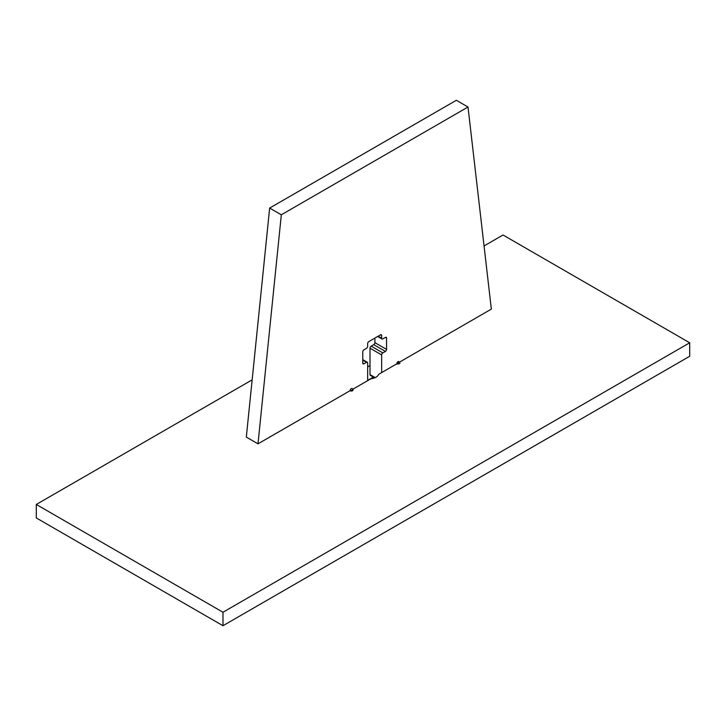 <?xml version="1.0" encoding="UTF-8"?>
<svg xmlns="http://www.w3.org/2000/svg" width="726" height="726" viewBox="0 0 726 726"><rect width="100%" height="100%" fill="white"/><g stroke="black" fill="none" stroke-linecap="round" stroke-linejoin="round"><path stroke-width="1.09" d="M349.914 390.57A1.652 0.953 0 0 0 350.168 390.751A1.652 0.953 0 0 0 351.965 390.96A1.652 0.953 0 0 0 352.981 390.08A1.652 0.953 0 0 0 352.981 390.025A3.303 1.906 180 0 1 352.972 389.926A3.303 1.906 180 0 1 353.943 388.573L370.233 379.172A3.303 1.906 180 0 1 371.648 378.682A10.064 5.808 0 0 0 378.5 374.734A3.303 1.906 180 0 1 379.335 373.917L395.625 364.506A3.303 1.906 180 0 1 398.147 363.953A1.652 0.953 0 0 0 399.89 363A1.652 0.953 0 0 0 398.147 362.047A3.303 1.906 180 0 1 397.539 362.038M252.158 379.843L36.3 504.461L36.3 517.937L222.982 625.721L689.7 356.266L689.7 342.79L503.018 235.006L484.051 245.96M36.3 504.461L222.982 612.245L222.982 625.721M222.982 612.245L689.7 342.79M369.997 365.559L367.665 366.911M373.364 377.093L367.665 380.379M396.895 364.053A1.652 0.953 -60 0 1 396.841 363.672A1.652 0.953 -60 0 1 397.558 362.011A1.652 0.953 -60 0 1 398.828 361.575A1.652 0.953 -60 0 1 399.01 361.748A1.652 0.953 120 0 0 399.2 361.92A1.652 0.953 120 0 0 400.026 361.838L491.348 309.113L468.007 107.012L281.325 214.796L257.993 443.84L246.323 437.097L269.655 208.063L281.325 214.796M350.322 389.853A1.652 0.953 -60 0 1 352.155 388.519A1.652 0.953 -60 0 1 351.919 390.779L350.322 389.853A1.652 0.953 120 0 1 349.315 391.114L257.993 443.84M269.655 208.063L456.345 100.279L468.007 107.012M374.897 338.08L374.897 342.654A1.652 0.953 -60 0 1 373.736 344.678L371.167 346.157A1.652 0.953 120 0 0 369.997 348.181L369.997 374.589A1.652 0.953 120 0 0 370.342 375.342L374.67 377.838M367.665 380.651L367.665 363A1.652 0.953 120 0 0 367.329 362.247A1.652 0.953 120 0 0 366.503 362.328L363.935 363.808A1.652 0.953 -60 0 1 363.109 363.889A1.652 0.953 -60 0 1 362.764 363.136L362.764 351.82A1.652 0.953 -60 0 1 363.935 349.796L366.503 348.317A1.652 0.953 120 0 0 367.665 346.293L367.665 343.598A1.652 0.953 -60 0 1 368.835 341.583L380.506 334.84A1.652 0.953 -60 0 1 381.322 334.759A1.652 0.953 -60 0 1 381.667 335.521L381.667 338.207A1.652 0.953 120 0 0 382.012 338.969A1.652 0.953 120 0 0 382.838 338.888L385.406 337.399A1.652 0.953 -60 0 1 386.223 337.318A1.652 0.953 -60 0 1 386.568 338.08L386.568 349.397A1.652 0.953 -60 0 1 385.406 351.411L382.838 352.9A1.652 0.953 120 0 0 381.667 354.914L381.667 372.565M398.147 363.953L398.147 362.047M386.568 338.08L385.406 337.399M381.667 338.207L378.164 336.192M381.667 335.521L380.506 334.84M363.935 363.808L362.764 363.136M366.503 362.328L362.764 360.169M375.215 377.602L369.997 374.589M381.667 354.914L369.997 348.181M382.838 352.9L371.167 346.157M385.406 351.411L373.736 344.678M386.568 349.397L374.897 342.654M382.012 338.969L377.683 336.465M367.329 362.247L362.764 359.615M399.2 361.92L398.474 361.494"/></g></svg>

